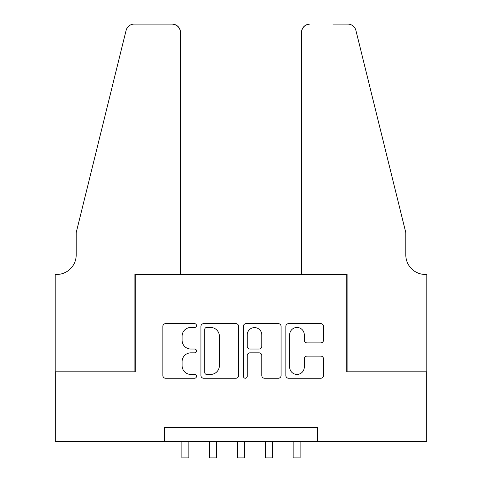 <?xml version="1.0" encoding="UTF-8"?>
<svg xmlns="http://www.w3.org/2000/svg" width="482" height="482" viewBox="0 0 482 482"><rect width="100%" height="100%" fill="white"/><g stroke="black" fill="none" stroke-linecap="round" stroke-linejoin="round"><path stroke-width="0.72" d="M196.493 325.555A1.91 1.91 0 0 0 194.583 323.639L165.573 323.639A2.729 2.729 0 0 0 162.844 326.374L162.844 375.52A2.729 2.729 0 0 0 165.573 378.25L194.583 378.25A1.91 1.91 0 0 0 196.493 376.34A1.91 1.91 0 0 0 194.583 374.424L190.83 374.424A8.736 8.736 0 0 1 182.094 365.687L182.094 361.596A8.736 8.736 0 0 1 190.83 352.854L194.583 352.854A1.91 1.91 0 0 0 196.493 350.944A1.91 1.91 0 0 0 194.583 349.034L190.83 349.034A8.736 8.736 0 0 1 182.094 340.298L182.094 336.201A8.736 8.736 0 0 1 190.83 327.465L194.583 327.465A1.91 1.91 0 0 0 196.493 325.555M320.795 342.889A2.729 2.729 0 0 0 323.524 340.159L323.524 326.374A2.729 2.729 0 0 0 320.795 323.639L288.579 323.639A2.729 2.729 0 0 0 285.844 326.374L285.844 375.52A2.729 2.729 0 0 0 288.579 378.25L320.795 378.25A2.729 2.729 0 0 0 323.524 375.52L323.524 358.861A2.729 2.729 0 0 0 320.795 356.132L307.01 356.132A2.729 2.729 0 0 0 304.275 358.861L304.275 367.121A7.302 7.302 0 0 1 296.972 374.424A7.302 7.302 0 0 1 289.67 367.121L289.67 334.767A7.302 7.302 0 0 1 296.972 327.465A7.302 7.302 0 0 1 304.275 334.767L304.275 340.159A2.729 2.729 0 0 0 307.01 342.889L320.795 342.889M164.507 441.349L55.322 441.349L55.322 371.809L135.297 371.809L135.297 274.451L346.703 274.451L346.703 371.809L426.678 371.809L426.678 441.349L317.493 441.349L317.493 427.444L164.507 427.444L164.507 441.349L317.493 441.349M238.608 326.374A2.729 2.729 0 0 0 235.879 323.639L203.663 323.639A2.729 2.729 0 0 0 200.934 326.374L200.934 375.52A2.729 2.729 0 0 0 203.663 378.25L235.879 378.25A2.729 2.729 0 0 0 238.608 375.52L238.608 326.374M246.121 323.639L278.337 323.639A2.729 2.729 0 0 1 281.066 326.374L281.066 375.52A2.729 2.729 0 0 1 278.337 378.25L264.552 378.25A2.729 2.729 0 0 1 261.816 375.52L261.816 355.589A2.729 2.729 0 0 0 259.087 352.854L249.941 352.854A2.729 2.729 0 0 0 247.212 355.589L247.212 376.34A1.91 1.91 0 0 1 245.302 378.25A1.91 1.91 0 0 1 243.392 376.34L243.392 326.374A2.729 2.729 0 0 1 246.121 323.639M206.664 327.465A1.91 1.91 0 0 0 204.754 329.375L204.754 372.514A1.91 1.91 0 0 0 206.664 374.424L210.622 374.424A8.736 8.736 0 0 0 219.364 365.687L219.364 336.201A8.736 8.736 0 0 0 210.622 327.465L206.664 327.465M261.816 334.906A7.302 7.302 0 0 0 254.514 327.603A7.302 7.302 0 0 0 247.212 334.906L247.212 346.305A2.729 2.729 0 0 0 249.941 349.034L259.087 349.034A2.729 2.729 0 0 0 261.816 346.305L261.816 334.906M187.034 328.332L187.034 323.639M181.889 441.349L181.889 457.9L188.842 457.9L188.842 441.349M180.497 274.451L180.497 32.445A8.345 8.345 0 0 0 172.152 24.1L134.183 24.1A8.345 8.345 0 0 0 126.079 30.444L76.186 232.722L76.186 254.978A19.473 19.473 0 0 1 56.713 274.451L55.183 274.451L55.183 371.809L134.882 371.809L134.882 274.451L180.497 274.451L180.497 32.445C179.967 27.414 177.189 24.63 172.152 24.1L149.065 24.1M126.079 30.444C128.206 25.871 128.206 25.871 126.079 30.444L127.254 27.793M76.186 254.978A19.473 19.473 0 0 1 56.713 274.451M301.503 274.451L301.503 32.445L301.503 274.451L347.118 274.451L347.118 371.809L426.817 371.809L426.817 274.451L425.287 274.451A19.473 19.473 0 0 1 405.814 254.978A19.473 19.473 0 0 0 425.287 274.451M390.516 170.7L355.921 30.444L405.814 232.722L405.814 254.978M332.935 24.1L347.817 24.1A8.345 8.345 0 0 1 355.921 30.444C353.794 25.871 353.794 25.871 355.921 30.444C353.794 25.871 353.794 25.871 355.921 30.444M309.848 24.1A8.345 8.345 0 0 0 301.503 32.445C302.033 27.414 304.811 24.63 309.848 24.1M209.706 441.349L209.706 457.9L216.659 457.9L216.659 441.349M237.524 441.349L237.524 457.9L244.476 457.9L244.476 441.349M265.341 441.349L265.341 457.9L272.294 457.9L272.294 441.349M293.158 441.349L293.158 457.9L300.111 457.9L300.111 441.349"/></g></svg>
